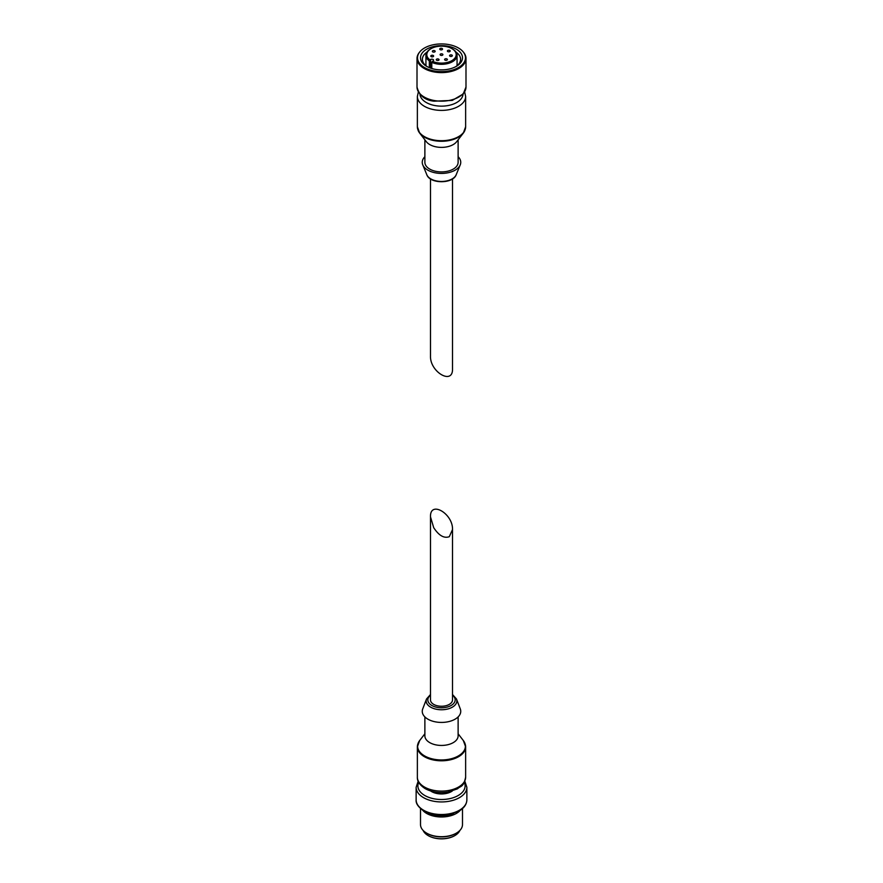 <?xml version="1.0" encoding="UTF-8"?>
<svg xmlns="http://www.w3.org/2000/svg" width="883" height="883" viewBox="0 0 883 883"><rect width="100%" height="100%" fill="white"/><g stroke="black" fill="none" stroke-linecap="round" stroke-linejoin="round"><path stroke-width="1.32" d="M452.515 178.907L452.515 368.796C453.056 385.452 429.944 372.107 430.485 356.07L430.485 178.907M447.802 51.578A1.402 0.806 180 0 1 447.394 51.004A1.402 0.806 180 0 1 448.796 50.199A1.402 0.806 180 0 1 450.198 51.004A1.402 0.806 180 0 1 449.326 51.755A1.402 0.806 180 0 1 447.802 51.578M440.153 49.647A1.402 0.806 180 0 1 439.745 49.073A1.402 0.806 180 0 1 441.147 48.267A1.402 0.806 180 0 1 442.538 49.073A1.402 0.806 180 0 1 441.677 49.823A1.402 0.806 180 0 1 440.153 49.647M449.966 56.225A1.402 0.806 180 0 1 449.557 55.662A1.402 0.806 180 0 1 450.948 54.856A1.402 0.806 180 0 1 452.35 55.662A1.402 0.806 180 0 1 451.489 56.402A1.402 0.806 180 0 1 449.966 56.225M440.507 55.199A1.402 0.806 180 0 1 440.098 54.625A1.402 0.806 180 0 1 441.5 53.819A1.402 0.806 180 0 1 442.902 54.625A1.402 0.806 180 0 1 442.041 55.375A1.402 0.806 180 0 1 440.507 55.199M432.769 51.898A1.402 0.806 180 0 1 432.361 51.324A1.402 0.806 180 0 1 433.763 50.519A1.402 0.806 180 0 1 435.164 51.324A1.402 0.806 180 0 1 434.293 52.075A1.402 0.806 180 0 1 432.769 51.898M444.999 60.11A1.402 0.806 180 0 1 444.591 59.536A1.402 0.806 180 0 1 445.992 58.731A1.402 0.806 180 0 1 447.394 59.536A1.402 0.806 180 0 1 446.533 60.287A1.402 0.806 180 0 1 444.999 60.11M431.213 56.633A1.402 0.806 180 0 1 430.805 56.059A1.402 0.806 180 0 1 432.206 55.254A1.402 0.806 180 0 1 433.608 56.059A1.402 0.806 180 0 1 432.747 56.81A1.402 0.806 180 0 1 431.213 56.633M436.666 60.287A1.402 0.806 180 0 1 436.246 59.713A1.402 0.806 180 0 1 437.648 58.907A1.402 0.806 180 0 1 439.05 59.713A1.402 0.806 180 0 1 438.189 60.463A1.402 0.806 180 0 1 436.666 60.287M429.944 59.867A14.691 8.488 180 0 1 431.114 48.631A14.691 8.488 180 0 1 451.886 48.631A14.691 8.488 180 0 1 452.493 60.254A14.691 8.488 180 0 1 432.416 61.291L433.089 60.905A1.744 1.004 180 0 0 433.597 60.199A1.744 1.004 180 0 0 432.527 59.26A1.744 1.004 180 0 0 430.617 59.481L429.326 60.938L429.326 67.638M424.878 156.71A19.238 11.104 0 0 0 422.769 164.867A19.238 11.104 0 0 0 441.5 173.421A19.238 11.104 0 0 0 460.231 164.867A19.238 11.104 0 0 0 458.122 156.71M424.878 139.834L424.878 162.317A16.622 9.592 0 0 0 441.5 171.909A16.622 9.592 0 0 0 458.122 162.317L458.122 139.834M417.924 129.757A23.907 13.797 0 0 0 419.679 133.112L426.334 141.699A16.622 9.592 0 0 0 441.5 147.384A16.622 9.592 0 0 0 456.666 141.699L463.321 133.112A23.907 13.797 0 0 0 465.076 129.757M419.381 52.417A24.492 14.139 0 0 0 419.149 52.704A24.492 14.139 0 0 0 417.008 58.477A24.492 14.139 0 0 0 441.5 72.616A24.492 14.139 0 0 0 465.992 58.477A24.492 14.139 0 0 0 463.851 52.704A24.492 14.139 0 0 0 463.619 52.417M458.454 47.98A23.984 13.852 0 0 0 419.602 52.119A23.984 13.852 0 0 0 441.5 71.611A23.984 13.852 0 0 0 463.398 52.119A23.984 13.852 0 0 0 458.454 47.98M456.345 49.194A20.993 12.119 0 0 0 426.655 49.194A20.993 12.119 0 0 0 426.655 66.335A20.993 12.119 0 0 0 456.345 66.335A20.993 12.119 0 0 0 456.345 49.194M426.908 52.196A19.095 11.026 0 0 0 422.405 59.316A19.095 11.026 0 0 0 427.361 66.722M455.639 66.722A19.095 11.026 0 0 0 460.595 59.316A19.095 11.026 0 0 0 456.092 52.196M431.798 68.51L431.798 62.373A15.563 8.985 0 0 0 448.255 63.433A15.563 8.985 0 0 0 457.063 55.342A15.563 8.985 0 0 0 452.504 48.984A15.563 8.985 0 0 0 452.195 48.808M430.805 48.808A15.563 8.985 0 0 0 430.496 48.984A15.563 8.985 0 0 0 425.937 55.342A15.563 8.985 0 0 0 429.326 60.938M431.798 62.373L432.416 61.291M452.515 529.557L452.515 699.888A11.015 6.358 180 0 1 445.716 705.771A11.015 6.358 180 0 1 433.708 704.391A11.015 6.358 180 0 1 430.485 699.888L430.485 516.831L433.708 527.692C438.906 535.606 444.094 538.597 449.292 536.687L452.515 529.557C453.056 513.52 429.944 500.175 430.485 516.831M452.515 694.513L456.478 698.983L460.286 708.917A19.238 11.104 180 0 1 450.749 721.058A19.238 11.104 180 0 1 427.891 719.17A19.238 11.104 180 0 1 422.714 708.917L426.522 698.983L430.485 694.513M458.122 716.919L458.122 735.848A16.622 9.592 180 0 1 447.858 744.711A16.622 9.592 180 0 1 429.745 742.625A16.622 9.592 180 0 1 424.878 735.848L424.878 716.919M452.306 791.002A13.996 8.079 180 0 1 431.61 791.587A13.996 8.079 180 0 1 430.694 791.002M450.33 814.303A19.68 11.358 180 0 1 432.681 814.303M453.696 813.386A20.11 11.611 180 0 1 429.304 813.386M460.286 810.274A20.993 12.119 180 0 1 426.655 813.431A20.993 12.119 180 0 1 422.714 810.274M462.493 808.574L462.493 824.579A20.993 12.119 180 0 1 456.345 833.144A20.993 12.119 180 0 1 426.655 833.144L426.655 833.144A20.993 12.119 180 0 1 420.507 824.579L420.507 808.574M456.025 833.32A20.11 11.611 180 0 1 455.727 833.497A20.11 11.611 180 0 1 427.273 833.497L427.273 833.497A20.11 11.611 180 0 1 426.975 833.32M427.273 833.497L426.655 833.144L427.273 833.497M459.844 830.462A18.896 10.905 180 0 1 454.855 835.572A18.896 10.905 180 0 1 428.145 835.572L428.145 835.572A18.896 10.905 180 0 1 423.156 830.462M454.734 835.638A18.543 10.706 180 0 1 454.613 835.715A18.543 10.706 180 0 1 428.387 835.715L428.387 835.715A18.543 10.706 180 0 1 428.266 835.638M456.18 174.757C453.045 184.017 429.955 184.017 426.82 174.757A15.088 8.709 0 0 0 441.5 181.457A15.088 8.709 0 0 0 456.18 174.757L460.231 164.867M465.639 126.766A24.139 13.94 0 0 1 441.5 140.706A24.139 13.94 0 0 1 417.361 126.766L419.679 133.112A23.907 13.797 0 0 0 441.5 141.28A23.907 13.797 0 0 0 463.321 133.112L465.639 126.766L465.639 96.468L464.635 91.964M417.361 126.766L417.361 96.468A24.139 13.94 0 0 0 441.5 110.397A24.139 13.94 0 0 0 465.639 96.468M419.966 94.183A21.545 12.439 0 0 0 441.5 106.148A21.545 12.439 0 0 0 463.034 94.183M465.992 87.02L463.233 93.951L452.295 100.397L434.017 101.192C424.833 100.232 419.16 95.496 417.008 87.02A24.492 14.139 0 0 0 441.5 101.159A24.492 14.139 0 0 0 465.992 87.02L465.992 58.477M430.617 68.134L430.617 59.481M452.515 695.219A13.664 7.892 180 0 1 450.396 705.881A13.664 7.892 180 0 1 431.831 705.473A13.664 7.892 180 0 1 430.485 695.219M456.478 698.983A15.342 8.852 180 0 1 448.873 708.674A15.342 8.852 180 0 1 430.65 707.162A15.342 8.852 180 0 1 426.522 698.983M458.122 733.795L463.321 740.517A23.907 13.797 180 0 1 455.054 757.515A23.907 13.797 180 0 1 424.602 755.903A23.907 13.797 180 0 1 419.679 740.517L417.361 746.863A24.139 13.94 180 0 1 417.924 743.883M465.076 743.883A24.139 13.94 180 0 1 465.639 746.863A24.139 13.94 180 0 1 450.738 759.733A24.139 13.94 180 0 1 424.436 756.72A24.139 13.94 180 0 1 417.361 746.863L417.361 777.161C417.129 781.234 419.734 785.053 425.153 788.618C431.875 792.228 439.524 793.364 448.1 792.018L457.449 788.839C461.069 785.473 463.376 787.625 465.639 777.161A24.139 13.94 180 0 1 450.738 790.042A24.139 13.94 180 0 1 424.436 787.018A24.139 13.94 180 0 1 417.361 777.161M464.303 782.338A23.609 13.631 180 0 1 453.31 797.68A23.609 13.631 180 0 1 424.8 795.506A23.609 13.631 180 0 1 418.697 782.338M464.833 781.201L466.864 787.294A25.364 14.647 180 0 1 451.202 800.826A25.364 14.647 180 0 1 423.564 797.658A25.364 14.647 180 0 1 416.136 787.294L418.167 781.201M423.564 810.219A25.364 14.647 180 0 1 416.136 799.866C415.738 803.508 418.343 807.228 423.928 811.024C431.301 814.965 439.745 816.135 449.259 814.523L459.16 810.969C464.127 808.044 466.688 804.347 466.864 799.866A25.364 14.647 180 0 1 451.202 813.398A25.364 14.647 180 0 1 423.564 810.219M426.82 174.757L422.769 164.867M417.361 96.468L418.365 91.964M417.008 87.02L417.008 58.477M419.602 52.119L419.149 52.704M463.398 52.119L463.851 52.704M457.063 65.695L457.063 55.342M425.937 65.695L425.937 55.342M431.114 48.631L430.496 48.984M451.886 48.631L452.504 48.984M424.878 733.795L419.679 740.517M463.321 740.517L465.639 746.863L465.639 777.161M416.136 787.294L416.136 799.866M466.864 787.294L466.864 799.866M455.727 833.497L456.345 833.144"/></g></svg>

